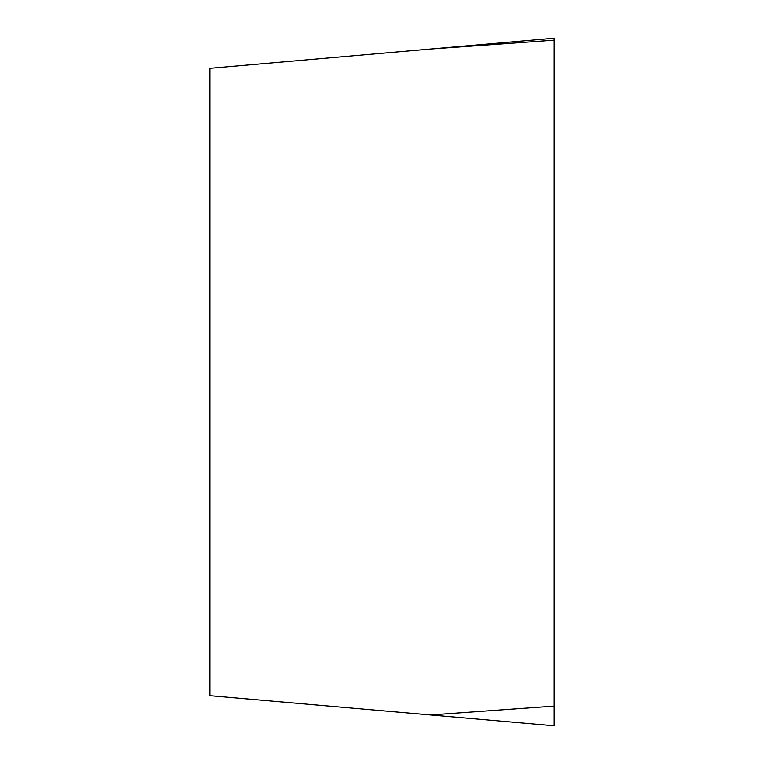 <?xml version="1.0" encoding="UTF-8"?>
<svg xmlns="http://www.w3.org/2000/svg" width="764" height="764" viewBox="0 0 764 764"><rect width="100%" height="100%" fill="white"/><g stroke="black" fill="none" stroke-linecap="round" stroke-linejoin="round"><path stroke-width="1.15" d="M554.167 38.697L554.167 40.158L554.167 38.697M554.167 706.098L554.167 40.158L554.167 725.8L554.167 706.098L430.399 714.97L554.167 725.8M554.167 40.158L430.399 49.03L209.833 68.33L209.833 695.67L430.399 714.97M430.399 49.03L554.167 38.2"/></g></svg>
